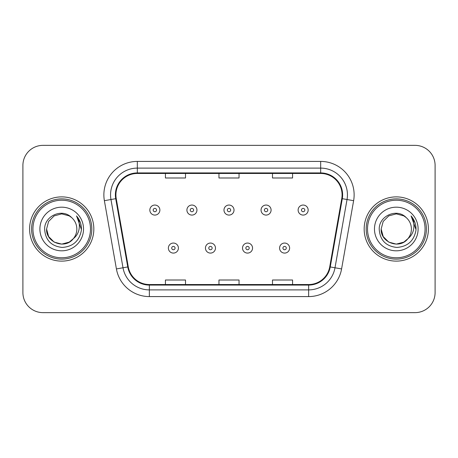 <?xml version="1.0" encoding="UTF-8"?>
<svg xmlns="http://www.w3.org/2000/svg" width="458" height="458" viewBox="0 0 458 458"><rect width="100%" height="100%" fill="white"/><g stroke="black" fill="none" stroke-linecap="round" stroke-linejoin="round"><path stroke-width="0.69" d="M29.593 229A32.117 32.117 0 0 0 61.71 261.117A32.117 32.117 0 0 0 93.833 229A32.117 32.117 0 0 0 61.71 196.883A32.117 32.117 0 0 0 29.593 229A32.117 32.117 0 0 0 61.71 261.117A32.117 32.117 0 0 0 93.833 229A32.117 32.117 0 0 0 61.71 196.883A32.117 32.117 0 0 0 29.593 229M364.167 229A32.117 32.117 0 0 0 396.29 261.117A32.117 32.117 0 0 0 428.407 229A32.117 32.117 0 0 0 396.29 196.883A32.117 32.117 0 0 0 364.167 229A32.117 32.117 0 0 0 396.29 261.117A32.117 32.117 0 0 0 428.407 229A32.117 32.117 0 0 0 396.29 196.883A32.117 32.117 0 0 0 364.167 229M115.914 194.873A21.412 21.412 0 0 1 137.326 173.462L320.674 173.462A21.412 21.412 0 0 1 341.76 198.589L329.726 266.848A21.412 21.412 0 0 1 308.64 284.538L149.36 284.538A21.412 21.412 0 0 1 128.274 266.848L116.24 198.589A21.412 21.412 0 0 1 115.914 194.873M115.376 194.873A21.95 21.95 0 0 0 115.708 198.686L127.748 266.94A21.95 21.95 0 0 0 149.36 285.076L308.64 285.076A21.95 21.95 0 0 0 330.252 266.94L342.292 198.686A21.95 21.95 0 0 0 320.674 172.924L137.326 172.924A21.95 21.95 0 0 0 115.376 194.873M104.378 200.684A33.457 33.457 0 0 1 137.326 161.416L320.674 161.416A33.457 33.457 0 0 1 353.622 200.684L341.588 268.938A33.457 33.457 0 0 1 308.64 296.584L149.36 296.584A33.457 33.457 0 0 1 116.412 268.938L104.378 200.684L110.968 199.522A26.764 26.764 0 0 1 137.326 168.109L320.674 168.109A26.764 26.764 0 0 1 347.032 199.522L334.998 267.775A26.764 26.764 0 0 1 308.64 289.891L149.36 289.891A26.764 26.764 0 0 1 123.002 267.775L110.968 199.522A26.764 26.764 0 0 1 110.561 194.873M435.1 165.43A20.072 20.072 0 0 0 415.028 145.358L42.972 145.358A20.072 20.072 0 0 0 22.9 165.43L22.9 292.57A20.072 20.072 0 0 0 42.972 312.642L415.028 312.642A20.072 20.072 0 0 0 435.1 292.57L435.1 165.43L435.1 292.57M218.964 173.462L218.964 177.99L239.036 177.99L239.036 173.462M165.43 173.462L165.43 177.99L185.507 177.99L185.507 173.462M272.493 173.462L272.493 177.99L292.57 177.99L292.57 173.462M239.036 284.538L239.036 280.01L218.964 280.01L218.964 284.538M185.507 284.538L185.507 280.01L165.43 280.01L165.43 284.538M292.57 284.538L292.57 280.01L272.493 280.01L272.493 284.538M22.9 165.43L22.9 292.57M415.028 145.358L42.972 145.358M42.972 312.642L415.028 312.642M159.876 210.062A5.021 5.021 0 0 1 154.856 215.083A5.021 5.021 0 0 1 149.84 210.062A5.021 5.021 0 0 1 154.856 205.047A5.021 5.021 0 0 1 159.876 210.062A5.021 5.021 0 0 0 154.856 205.047A5.021 5.021 0 0 0 149.84 210.062M168.372 248.07A5.021 5.021 0 0 1 173.393 243.055A5.021 5.021 0 0 1 178.414 248.07A5.021 5.021 0 0 1 173.393 253.091A5.021 5.021 0 0 1 168.372 248.07A5.021 5.021 0 0 0 173.393 253.091A5.021 5.021 0 0 0 178.414 248.07M196.946 210.062A5.021 5.021 0 0 1 191.931 215.083A5.021 5.021 0 0 1 186.91 210.062A5.021 5.021 0 0 1 191.931 205.047A5.021 5.021 0 0 1 196.946 210.062A5.021 5.021 0 0 0 191.931 205.047A5.021 5.021 0 0 0 186.91 210.062M234.021 210.062A5.021 5.021 0 0 1 229 215.083A5.021 5.021 0 0 1 223.979 210.062A5.021 5.021 0 0 1 229 205.047A5.021 5.021 0 0 1 234.021 210.062A5.021 5.021 0 0 0 229 205.047A5.021 5.021 0 0 0 223.979 210.062M271.09 210.062A5.021 5.021 0 0 1 266.069 215.083A5.021 5.021 0 0 1 261.054 210.062A5.021 5.021 0 0 1 266.069 205.047A5.021 5.021 0 0 1 271.09 210.062A5.021 5.021 0 0 0 266.069 205.047A5.021 5.021 0 0 0 261.054 210.062M308.16 210.062A5.021 5.021 0 0 1 303.144 215.083A5.021 5.021 0 0 1 298.124 210.062A5.021 5.021 0 0 1 303.144 205.047A5.021 5.021 0 0 1 308.16 210.062A5.021 5.021 0 0 0 303.144 205.047A5.021 5.021 0 0 0 298.124 210.062M205.447 248.07A5.021 5.021 0 0 1 210.462 243.055A5.021 5.021 0 0 1 215.483 248.07A5.021 5.021 0 0 1 210.462 253.091A5.021 5.021 0 0 1 205.447 248.07A5.021 5.021 0 0 0 210.462 253.091A5.021 5.021 0 0 0 215.483 248.07M242.517 248.07A5.021 5.021 0 0 1 247.538 243.055A5.021 5.021 0 0 1 252.553 248.07A5.021 5.021 0 0 1 247.538 253.091A5.021 5.021 0 0 1 242.517 248.07A5.021 5.021 0 0 0 247.538 253.091A5.021 5.021 0 0 0 252.553 248.07M279.586 248.07A5.021 5.021 0 0 1 284.607 243.055A5.021 5.021 0 0 1 289.628 248.07A5.021 5.021 0 0 1 284.607 253.091A5.021 5.021 0 0 1 279.586 248.07A5.021 5.021 0 0 0 284.607 253.091A5.021 5.021 0 0 0 289.628 248.07M69.273 242.099A15.125 15.125 0 0 0 73.36 238.652L70.131 241.566M90.484 229A28.774 28.774 0 0 0 61.71 200.226A28.774 28.774 0 0 0 32.936 229A28.774 28.774 0 0 0 61.71 257.774A28.774 28.774 0 0 0 90.484 229M91.823 229A30.114 30.114 0 0 0 61.71 198.886A30.114 30.114 0 0 0 31.596 229A30.114 30.114 0 0 0 61.71 259.114A30.114 30.114 0 0 0 91.823 229M70.011 241.647L73.36 238.652L69.273 242.099L61.71 244.125L54.147 242.099L48.611 236.563L46.584 229L48.611 236.563L54.147 242.099L61.71 244.125L69.273 242.099L73.36 238.652L69.273 242.099L61.71 244.125L54.147 242.099L48.611 236.563L46.584 229L48.611 221.437L54.147 215.901L61.71 213.875L69.273 215.901L71.62 217.573C62.34 207.84 44.466 215.855 44.632 229C45.313 240.044 51.17 246.192 62.196 247.44C73.057 246.656 79.457 240.885 81.404 230.134L81.438 229C81.381 224.036 79.732 219.68 76.486 215.93C78.953 219.977 79.824 224.334 79.097 229C78.427 232.899 76.515 236.116 73.36 238.652L70.103 241.584M54.147 215.901L48.611 221.437L46.584 229C45.806 242.448 64.87 249.496 73.051 239.013L69.982 241.664M73.36 238.652C75.639 235.836 76.801 232.618 76.835 229C76.749 224.437 75.015 220.624 71.62 217.573M39.892 229A21.818 21.818 0 0 0 61.71 250.818A21.818 21.818 0 0 0 83.528 229A21.818 21.818 0 0 0 61.71 207.182A21.818 21.818 0 0 0 39.892 229M76.635 216.096L81.427 229.572M76.486 215.93L80.425 222.765M403.853 242.099A15.125 15.125 0 0 0 407.935 238.652L403.853 242.099L396.29 244.125L388.728 242.099L383.191 236.563L381.165 229L383.191 221.437L388.728 215.901L396.29 213.875L403.853 215.901L406.2 217.573C396.914 207.84 379.041 215.855 379.213 229C379.894 240.044 385.745 246.192 396.777 247.44C407.637 246.656 414.038 240.885 415.984 230.134L416.019 229C415.961 224.036 414.307 219.68 411.061 215.93C413.534 219.977 414.398 224.334 413.671 229C413.007 232.899 411.095 236.116 407.935 238.652L403.853 242.099L396.29 244.125L388.728 242.099L383.191 236.563L381.165 229L383.191 236.563L388.728 242.099L396.29 244.125L403.853 242.099L407.935 238.652L403.853 242.099L396.29 244.125L388.728 242.099L383.191 236.563L381.165 229L383.191 236.563L388.728 242.099L396.29 244.125L403.853 242.099L407.935 238.652L403.853 242.099L396.29 244.125L388.728 242.099L383.191 236.563L381.165 229L383.191 236.563L388.728 242.099L396.29 244.125L403.853 242.099L407.935 238.652C410.219 235.836 411.381 232.618 411.416 229C411.33 224.437 409.589 220.624 406.2 217.573M425.064 229A28.774 28.774 0 0 0 396.29 200.226A28.774 28.774 0 0 0 367.516 229A28.774 28.774 0 0 0 396.29 257.774A28.774 28.774 0 0 0 425.064 229M426.404 229A30.114 30.114 0 0 0 396.29 198.886A30.114 30.114 0 0 0 366.177 229A30.114 30.114 0 0 0 396.29 259.114A30.114 30.114 0 0 0 426.404 229M381.165 229C380.386 242.448 399.45 249.496 407.626 239.013L407.935 238.652M374.472 229A21.818 21.818 0 0 0 396.29 250.818A21.818 21.818 0 0 0 418.108 229A21.818 21.818 0 0 0 396.29 207.182A21.818 21.818 0 0 0 374.472 229M411.21 216.096L416.007 229.572L411.061 215.93L415.005 222.765M416.007 229.572L411.061 215.93M320.674 161.416L320.674 172.924M110.968 199.522L115.708 198.686M149.36 296.584L149.36 285.076M308.64 285.076L308.64 296.584M330.252 266.94L341.588 268.938M116.412 268.938L127.748 266.94M342.292 198.686L353.622 200.684M137.326 161.416L137.326 172.924M153.184 210.062A1.672 1.672 0 0 0 154.856 211.733A1.672 1.672 0 0 0 156.533 210.062A1.672 1.672 0 0 0 154.856 208.39A1.672 1.672 0 0 0 153.184 210.062M175.065 248.07A1.672 1.672 0 0 0 173.393 246.398A1.672 1.672 0 0 0 171.721 248.07A1.672 1.672 0 0 0 173.393 249.742A1.672 1.672 0 0 0 175.065 248.07M190.253 210.062A1.672 1.672 0 0 0 191.931 211.733A1.672 1.672 0 0 0 193.602 210.062A1.672 1.672 0 0 0 191.931 208.39A1.672 1.672 0 0 0 190.253 210.062M227.328 210.062A1.672 1.672 0 0 0 229 211.733A1.672 1.672 0 0 0 230.672 210.062A1.672 1.672 0 0 0 229 208.39A1.672 1.672 0 0 0 227.328 210.062M264.398 210.062A1.672 1.672 0 0 0 266.069 211.733A1.672 1.672 0 0 0 267.747 210.062A1.672 1.672 0 0 0 266.069 208.39A1.672 1.672 0 0 0 264.398 210.062M301.467 210.062A1.672 1.672 0 0 0 303.144 211.733A1.672 1.672 0 0 0 304.816 210.062A1.672 1.672 0 0 0 303.144 208.39A1.672 1.672 0 0 0 301.467 210.062M212.14 248.07A1.672 1.672 0 0 0 210.462 246.398A1.672 1.672 0 0 0 208.791 248.07A1.672 1.672 0 0 0 210.462 249.742A1.672 1.672 0 0 0 212.14 248.07M249.209 248.07A1.672 1.672 0 0 0 247.538 246.398A1.672 1.672 0 0 0 245.86 248.07A1.672 1.672 0 0 0 247.538 249.742A1.672 1.672 0 0 0 249.209 248.07M286.279 248.07A1.672 1.672 0 0 0 284.607 246.398A1.672 1.672 0 0 0 282.935 248.07A1.672 1.672 0 0 0 284.607 249.742A1.672 1.672 0 0 0 286.279 248.07"/></g></svg>
